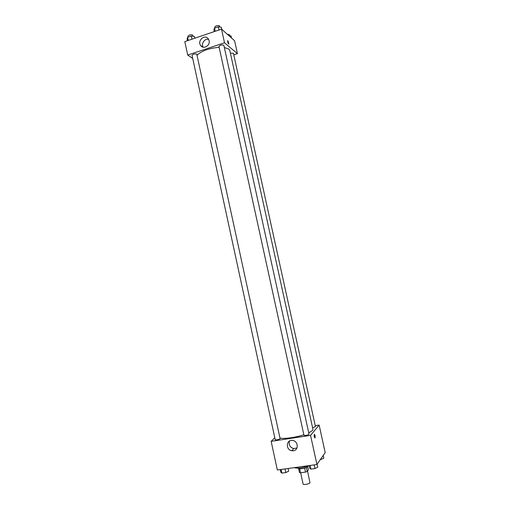 <?xml version="1.0" encoding="UTF-8"?>
<svg xmlns="http://www.w3.org/2000/svg" width="510" height="510" viewBox="0 0 510 510"><rect width="100%" height="100%" fill="white"/><g stroke="black" fill="none" stroke-linecap="round" stroke-linejoin="round"><path stroke-width="0.76" d="M300.639 472.757L303.093 484.022C303.144 485.157 309.277 484.079 309.959 482.817L307.53 471.023M304.636 468.116L305.503 472.094L300.517 472.776L299.472 472.509L298.63 468.664M307.683 466.701L308.371 469.844L307.224 471.457L305.503 472.094M306.357 467.491L307.224 471.457M307.989 465.987L308.008 466.083C308.62 467.67 298.203 469.946 298.101 468.244L298.082 468.148M299.663 468.83L300.517 472.776M294.174 467.664C297.77 468.652 302.647 467.976 308.811 465.636M315.25 425.678L319.139 425.072L325.195 452.587L316.94 464.508L277.344 469.997L271.154 441.348L274.782 437.758M293.377 450.77L291.841 450.744C285.186 449.852 286.327 438.829 292.906 440.493C298.363 441.392 298.764 450.26 293.377 450.77M319.139 425.072L310.552 435.374L316.94 464.508M310.552 435.374L271.154 441.348M289.552 440.971C288.507 444.758 289.89 447.295 293.696 448.596L296.947 447.99M315.103 437.937L315.052 435.744L315.103 437.937C314.383 437.631 314.096 436.483 314.243 434.494C314.498 434.195 314.766 434.609 315.052 435.744L314.377 434.373M303.966 435.291C305.809 435.629 307.505 435.266 309.041 434.201L223.864 45.358C221.977 44.593 220.339 44.956 218.949 46.461L303.966 435.291M312.598 427.756L315.454 426.634L233.44 53.289L230.392 53.148M280.124 438.759L196.752 54.111C194.571 53.684 193.003 54.105 192.053 55.367L275.202 439.69C276.541 440.047 278.179 439.735 280.124 438.759M308.754 432.888L312.553 430.453L312.949 429.369L229.819 50.528L228.888 49.113L224.33 47.494M280.098 438.052C284.038 439.097 295.564 437.523 303.852 434.769M197.109 55.182C201.577 50.872 208.922 48.252 219.134 47.309M237.43 53.652L224.515 42.783L187.712 55.054L184.805 41.616L221.525 29.127L234.587 40.717L237.43 53.652L233.784 54.844M187.712 55.054L192.735 58.503M209.106 40.634C210.445 45.645 203.394 49.719 200.679 45.537C196.879 40.736 204.988 33.698 208.36 38.913L209.106 40.634M221.525 29.127L224.515 42.783M228.888 44.064L227.887 40.743L228.888 44.064C228.136 43.701 227.715 42.598 227.619 40.768L227.702 40.679M208.647 39.385C204.771 38.161 200.895 43.656 203.139 47.175M221.799 29.376L221.34 27.259L218.255 26.82L214.512 28.101L213.881 29.797L214.276 31.595M218.255 26.82L218.956 30.001M214.512 28.101L215.207 31.276M214.908 27.967L214.723 27.145C215.711 25.736 217.298 25.29 219.491 25.812L219.855 27.049M194.801 38.218L194.418 36.433L191.263 36.038L187.61 37.287L187.138 38.913L187.521 40.692M191.263 36.038L191.945 39.187M187.61 37.287L188.292 40.43M188.107 37.122L187.922 36.274C188.853 34.935 190.415 34.508 192.614 34.999L193.009 36.255M231.463 37.944L231.017 35.91L228.85 35.623M227.339 34.285L229.232 34.514L229.583 35.719M317.112 464.253L317.749 467.166L314.963 468.556L310.921 469.111L309.697 468.276L309.117 465.592M314.166 464.89L314.963 468.556M310.125 465.451L310.921 469.111M288.118 468.505L288.692 471.157L285.823 472.553L281.877 473.089L280.838 472.241L280.27 469.589M285.039 468.932L285.823 472.553M281.093 469.474L281.877 473.089M323.225 455.43L323.837 458.222L320.305 459.644M321 458.643L321.192 459.523M291.841 450.744L293.696 448.596M200.679 45.537L202.668 47.035"/></g></svg>
